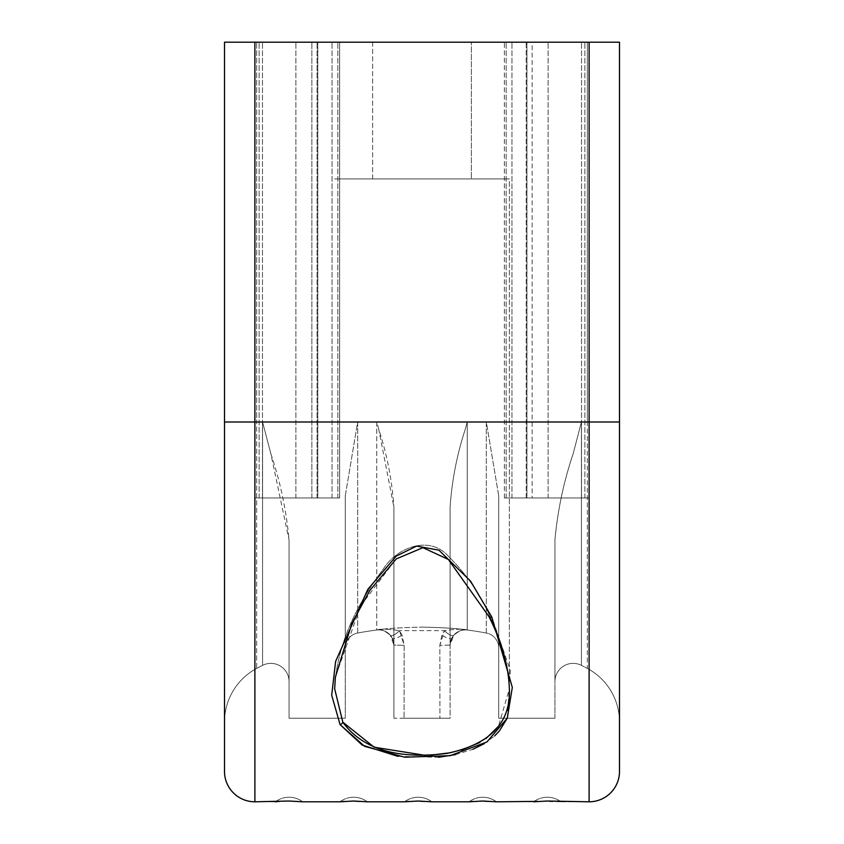 <?xml version="1.0" encoding="UTF-8"?>
<svg xmlns="http://www.w3.org/2000/svg" width="844" height="844" viewBox="0 0 844 844"><rect width="100%" height="100%" fill="white"/><g stroke="black" fill="none" stroke-linecap="round" stroke-linejoin="round"><path stroke-width="0.63" stroke-dasharray="4.22 3.17" d="M270.84 453.713L262.568 422L262.568 665.357A18.23 18.23 0 0 1 289.07 681.593L289.07 540.033C286.38 510.525 280.303 481.745 270.84 453.713L262.568 422L262.568 665.357A18.23 18.23 0 0 1 289.07 681.593L289.07 540.033L270.84 453.713M378.703 429.121L376.751 422L376.751 630.014A15.192 15.192 0 0 1 378.703 629.888L376.751 630.014A15.192 15.192 0 0 1 378.703 629.888C380.855 628.917 384.727 630.721 390.318 635.289C384.727 630.721 380.855 628.917 378.703 629.888A15.192 15.192 0 0 1 392.344 638.402L390.318 635.289L393.895 645.08L393.895 718.244L393.895 507.096C392.091 480.531 387.027 454.536 378.703 429.121L376.751 422L376.751 630.014C384.801 628.58 399.887 627.609 422 627.092C399.908 627.609 384.822 628.58 376.751 630.014L378.703 629.888A15.192 15.192 0 0 1 393.895 645.08L393.895 507.096L378.703 429.121M560.606 801.747L537.712 801.389M561.007 801.8A22.788 22.788 0 0 0 547.334 797.242A22.788 22.788 0 0 1 561.007 801.8A22.788 22.788 0 0 0 533.661 801.8A22.788 22.788 0 0 1 561.007 801.8L589.112 801.8L589.112 422L254.888 422L254.888 801.8A30.384 30.384 0 0 1 224.504 771.416L224.504 42.2L224.504 422L224.504 42.2L339.636 42.2L254.888 42.2L339.636 42.2L254.888 42.2L254.888 422L224.504 422L262.568 422L256.671 422L256.671 42.2L587.329 42.2L587.329 668.427A351.315 351.315 0 0 0 581.432 665.357A351.315 351.315 0 0 1 587.329 668.427A60.768 60.768 0 0 1 619.496 722.042L619.496 771.416M496.04 801.747L473.146 801.389M496.441 801.8A22.788 22.788 0 0 0 482.768 797.242A22.788 22.788 0 0 1 496.441 801.8A22.788 22.788 0 0 0 469.095 801.8A22.788 22.788 0 0 1 496.441 801.8L533.661 801.8M431.474 801.747L408.58 801.389M431.875 801.8A22.788 22.788 0 0 0 418.202 797.242A22.788 22.788 0 0 1 431.875 801.8A22.788 22.788 0 0 0 404.529 801.8A22.788 22.788 0 0 1 431.875 801.8L469.095 801.8M366.908 801.747L344.014 801.389M367.309 801.8A22.788 22.788 0 0 0 353.636 797.242A22.788 22.788 0 0 1 367.309 801.8A22.788 22.788 0 0 0 339.963 801.8A22.788 22.788 0 0 1 367.309 801.8L404.529 801.8M289.07 801.019L279.448 801.389M302.743 801.8A22.788 22.788 0 0 0 289.07 797.242A22.788 22.788 0 0 1 302.743 801.8A22.788 22.788 0 0 0 275.397 801.8A22.788 22.788 0 0 1 302.743 801.8L339.963 801.8M317.798 497.96L254.888 497.96L254.888 42.2L254.888 497.96L339.636 497.96L311.858 497.96L311.858 42.2L311.858 497.96L317.798 497.96L317.798 42.2L317.798 497.96L254.888 497.96L339.636 497.96L339.636 42.2L339.636 497.96L317.798 497.96M589.112 42.2L619.496 42.2L619.496 422L619.496 42.2L619.496 422L589.112 422L589.112 42.2L589.112 497.96L589.112 42.2L526.202 42.2L526.202 497.96L589.112 497.96L589.112 42.2L589.112 497.96L504.364 497.96L589.112 497.96L526.202 497.96L526.202 42.2L532.142 42.2L532.142 497.96L504.364 497.96L504.364 42.2L589.112 42.2L526.202 42.2L532.142 42.2L532.142 497.96L504.364 497.96L504.364 42.2L589.112 42.2L254.888 42.2L254.888 497.96L254.888 42.2M526.93 497.96L532.142 497.96L526.93 497.96L526.93 42.2L526.93 497.96L526.202 497.96L526.93 497.96M532.142 42.2L504.364 42.2L532.142 42.2M224.504 422L256.671 422L256.671 668.427A60.768 60.768 0 0 0 224.504 722.042A60.768 60.768 0 0 1 256.671 668.427A351.315 351.315 0 0 1 262.568 665.357A351.315 351.315 0 0 0 256.671 668.427A60.768 60.768 0 0 0 224.504 722.042A60.768 60.768 0 0 1 256.671 668.427A351.315 351.315 0 0 1 262.568 665.357A351.315 351.315 0 0 0 256.671 668.427L256.671 42.2L619.496 42.2L587.329 42.2L587.329 422L619.496 422L581.432 422L573.16 453.713C563.697 481.745 557.62 510.525 554.93 540.033L554.93 681.593A18.23 18.23 0 0 1 581.432 665.357L581.432 422L573.16 453.713C563.697 481.745 557.62 510.525 554.93 540.033L554.93 681.593A18.23 18.23 0 0 1 581.432 665.357L581.432 422L587.329 422L587.329 668.427A60.768 60.768 0 0 1 619.496 722.042A60.768 60.768 0 0 0 587.329 668.427A351.315 351.315 0 0 0 581.432 665.357A351.315 351.315 0 0 1 587.329 668.427A60.768 60.768 0 0 1 619.496 722.042M486.313 633.032A351.315 351.315 0 0 0 467.249 630.014A351.315 351.315 0 0 1 486.313 633.032A351.315 351.315 0 0 0 467.249 630.014L466.321 629.93L467.249 630.014C463.409 628.727 455.813 628.938 444.471 630.668L399.528 630.668L444.471 630.668L439.84 645.354L439.946 718.244L439.84 645.344L441.834 635.321L444.471 630.668C455.813 628.938 463.398 628.727 467.249 630.014L467.249 422L465.297 429.121C456.973 454.536 451.909 480.531 450.105 507.096L450.105 718.244L404.054 718.244L450.105 718.244L450.105 507.096L450.105 645.08A15.192 15.192 0 0 1 465.297 629.888C463.145 628.917 459.273 630.721 453.682 635.289C459.273 630.721 463.145 628.917 465.297 629.888L467.249 630.014L467.249 422L465.297 429.121C456.973 454.536 451.909 480.531 450.105 507.096L450.105 645.08L453.682 635.289L451.656 638.402A15.192 15.192 0 0 1 467.249 630.014L465.297 629.888A15.192 15.192 0 0 1 467.249 630.014C459.178 628.58 444.092 627.609 422 627.092C444.102 627.609 459.189 628.58 467.249 630.014A351.315 351.315 0 0 1 486.313 633.032A15.192 15.192 0 0 1 498.72 647.96L498.72 495.797L486.313 422L486.313 633.032A15.192 15.192 0 0 1 498.72 647.96L498.72 495.797L486.313 422L486.313 633.032A15.192 15.192 0 0 1 498.72 647.96M509.354 688.715L509.354 178.928L334.646 178.928L509.354 178.928L334.646 178.928L509.354 178.928L509.354 688.957C508.615 665.631 501.98 641.113 489.425 615.413C501.98 641.113 508.615 665.631 509.354 688.957L498.435 726.336M397.841 756.329L438.553 757.279M455.475 754.61L472.862 749.303M484.066 743.775L494.616 735.957M507.233 718.244L510.377 670.579L491.767 616.975L470.298 580.756L438.627 550.035L416.271 546.131L395.973 556.291L367.699 589.534L335.606 661.453L331.703 695.256L340.058 724.595A3.038 2.268 148.4 0 0 342.812 722.179L334.646 688.957C336.429 649.732 352.718 609.663 383.503 568.761C396.458 547.956 429.248 534.41 448.628 556.47C466.553 574.437 480.152 594.081 489.425 615.413C480.067 593.902 466.394 574.184 448.407 556.27C428.9 534.326 396.29 548.199 383.376 568.919C352.676 609.769 336.429 649.785 334.646 688.957L334.646 688.746M486.007 738.532L479.941 742.404M461.562 750.063L450.918 752.679M430.524 755.18L425.313 755.369M372.626 178.928L372.626 42.2L471.374 42.2L372.626 42.2L471.374 42.2L372.626 42.2L372.626 178.928L471.374 178.928L471.374 42.2L471.374 178.928L372.626 178.928M393.895 718.244L393.895 507.096L393.895 718.244L450.105 718.244L393.895 718.244M357.687 633.032A351.315 351.315 0 0 1 376.751 630.014C380.591 628.727 388.187 628.938 399.528 630.668L402.166 635.321L404.16 645.344L404.054 718.244L404.16 645.354L399.528 630.668C388.187 628.938 380.591 628.727 376.751 630.014L377.679 629.93L376.751 630.014A351.315 351.315 0 0 0 357.687 633.032A351.315 351.315 0 0 1 376.751 630.014A351.315 351.315 0 0 0 357.687 633.032L357.687 422L345.28 495.797L345.28 647.96A15.192 15.192 0 0 1 357.687 633.032L357.687 422L345.28 495.797L345.28 647.96A15.192 15.192 0 0 1 357.687 633.032A15.192 15.192 0 0 0 345.28 647.96M256.671 42.2L224.504 42.2L256.671 42.2M275.397 801.8L254.888 801.8A30.384 30.384 0 0 1 224.504 771.416M345.28 718.244L345.28 495.797L345.28 718.244L289.07 718.244L289.07 540.033L289.07 718.244L345.28 718.244M554.93 718.244L554.93 540.033L554.93 718.244L498.72 718.244L498.72 495.797L498.72 718.244L554.93 718.244M392.344 638.402A15.192 15.192 0 0 0 378.703 629.888A15.192 15.192 0 0 1 393.895 645.08L404.16 645.344L393.895 645.08L392.344 638.402A7.596 1.656 153.9 0 0 402.166 635.321M451.656 638.402L450.105 645.08L439.84 645.354L450.105 645.08A15.192 15.192 0 0 1 465.297 629.888A15.192 15.192 0 0 0 451.656 638.402A7.596 1.656 -153.9 0 1 441.834 635.321M453.682 635.289A7.596 2.532 -139.9 0 1 444.471 630.668A7.596 2.532 -139.9 0 0 453.682 635.289M399.528 630.668A7.596 2.532 139.9 0 1 390.318 635.289A7.596 2.532 139.9 0 0 399.528 630.668M295.885 497.96L295.885 42.2L295.885 497.96M337.843 497.96L337.843 42.2L337.843 497.96M317.07 497.96L317.07 42.2L317.07 497.96M332.04 497.96L332.04 42.2L332.04 497.96M506.157 497.96L506.157 42.2L506.157 497.96M489.425 615.413A3.038 1.435 -26.2 0 0 489.045 616.753L489.045 616.753A3.038 1.435 -26.2 0 1 489.425 615.413M491.767 616.975A3.038 1.435 -26.2 0 1 489.045 616.753L447.236 558.485L422.285 547.65L396.005 559.118L360.662 605.802L335.416 676.856L334.646 688.957M548.115 497.96L548.115 42.2L548.115 497.96M554.93 681.593A18.23 18.23 0 0 1 573.16 663.363A18.23 18.23 0 0 0 554.93 681.593M511.96 497.96L511.96 42.2L511.96 497.96M357.687 422L376.751 422L357.687 422M467.249 422L486.313 422L467.249 422M584.871 497.96L584.871 42.2L584.871 497.96M581.516 497.96L581.516 42.2L581.516 497.96M262.484 497.96L262.484 42.2L262.484 497.96M259.129 497.96L259.129 42.2L259.129 497.96M270.84 663.363A18.23 18.23 0 0 1 289.07 681.593M509.354 688.968C508.679 666.443 501.906 642.379 489.045 616.753M467.249 630.014L464.706 629.698M463.05 630.057L465.276 629.888L463.05 630.057M378.724 629.888L380.95 630.057L378.724 629.888"/><path stroke-width="1.27" d="M537.712 801.389L496.441 801.8L482.768 801.019L469.095 801.8L431.875 801.8L418.202 801.019L404.529 801.8L367.309 801.8L353.636 801.019L339.963 801.8L302.743 801.8L289.07 801.019L254.888 801.8A30.384 30.384 0 0 1 224.504 771.416L224.504 42.2L254.888 42.2L254.888 801.8M473.146 801.389L469.095 801.8M408.58 801.389L404.529 801.8M344.014 801.389L339.963 801.8M279.448 801.389L275.397 801.8M619.496 771.416A30.384 30.384 0 0 1 589.112 801.8A30.384 30.384 0 0 0 619.496 771.416A30.384 30.384 0 0 1 589.112 801.8L589.112 42.2L619.496 42.2L619.496 771.416A30.384 30.384 0 0 1 589.112 801.8L547.334 801.019L533.661 801.8M425.313 755.369L374.177 747.214L342.812 722.179C362.561 749.24 397.271 759.653 446.951 753.397C489.984 744.376 510.778 722.897 509.354 688.957L509.354 688.957C508.679 666.443 501.906 642.379 489.045 616.753L489.045 616.753A3.038 1.435 -26.2 0 0 491.767 616.975L512.319 687.396L507.286 718.128L486.904 741.992L450.116 755.675L404.751 757.205L364.661 746.37L340.058 724.595L362.16 745.052L397.841 756.329M438.553 757.279L455.475 754.61M472.862 749.303L484.066 743.775M494.616 735.957L499.31 731.041M499.405 730.915L507.233 718.244M498.435 726.336L486.007 738.532M479.941 742.404L461.562 750.063M450.918 752.679L430.524 755.18M334.646 688.746L342.812 722.179A3.038 2.268 148.4 0 1 340.058 724.595L331.703 695.213L335.627 661.369L367.805 589.365L396.174 556.133L416.567 546.079L438.912 550.183L470.467 580.999L491.767 616.975M589.112 42.2L254.888 42.2M619.496 722.042L619.496 422L224.504 422M302.743 801.8L289.07 801.019M334.646 688.957L335.384 677.11L351.948 623.072L370.031 590.178L396.247 558.918L422.918 547.661L448.417 559.488L489.045 616.753"/></g></svg>
